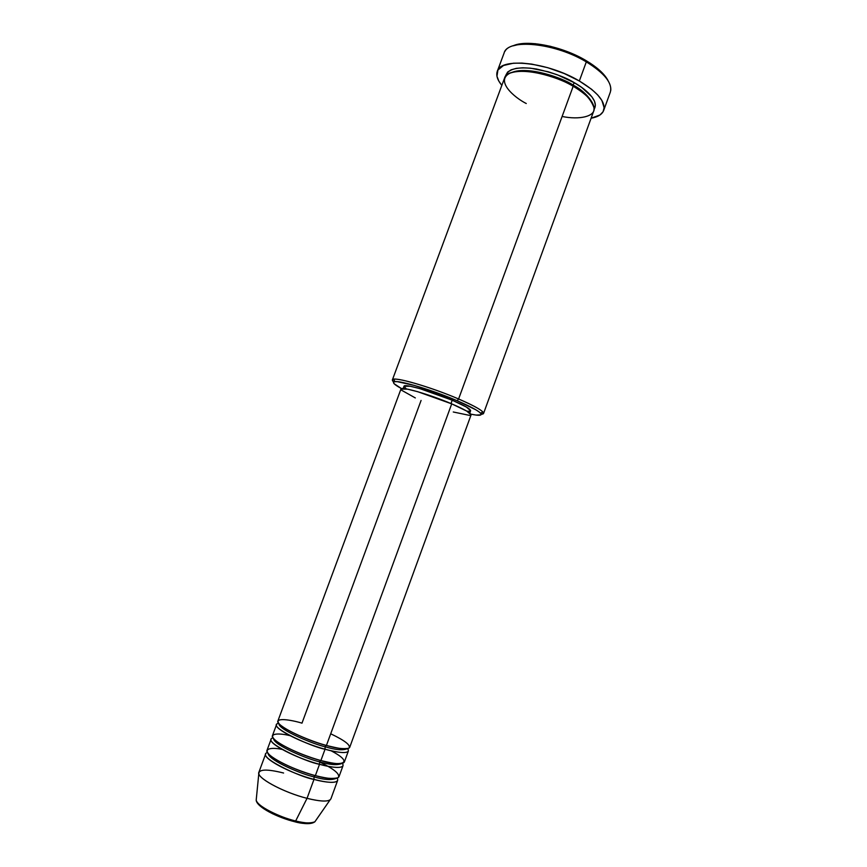 <?xml version="1.0" encoding="UTF-8"?>
<svg xmlns="http://www.w3.org/2000/svg" width="867" height="867" viewBox="0 0 867 867"><rect width="100%" height="100%" fill="white"/><g stroke="black" fill="none" stroke-linecap="round" stroke-linejoin="round"><path stroke-width="1.3" d="M294.953 821.818C301.727 823.683 307.438 824.018 312.098 822.816M283.585 773.017C267.22 768.942 258.962 769.137 258.81 773.602C259.385 779.498 285.265 792.915 307.037 798.334L313.984 779.4C290.272 773.342 262.679 758.592 265.67 753.932L258.865 772.302C255.711 777.363 283.238 792.438 307.037 798.334C321.18 801.769 329.135 801.932 330.923 798.81L337.642 780.408C335.952 783.28 328.062 782.944 313.984 779.4L314.049 776.875C303.797 774.979 268.402 760.522 268.066 753.304C268.402 760.522 303.797 774.979 314.049 776.875L315.035 775.532L314.049 776.875L313.984 779.4L307.037 798.334C319.208 801.336 326.892 801.845 330.11 799.84L314.862 821.808C310.018 823.531 303.623 823.26 295.658 820.995L294.563 821.721L295.658 820.995C305.672 823.379 312.077 823.65 314.862 821.808C311.513 824.257 304.881 824.257 294.986 821.808C277.418 817.505 256.74 807.079 256.188 800.219C256.643 805.508 277.754 816.725 295.658 820.995L307.037 798.334L295.658 820.995C286.923 819.543 258.138 807.903 256.188 800.219L256.318 798.843M421.08 400.446L301.987 723.154C291.724 719.989 272.455 716.619 279.618 724.335C288.949 732.723 316.412 742.976 326.425 745.457C340.406 749.196 348.155 749.836 349.694 747.397L471.084 414.892C471.106 413.125 464.647 409.452 451.718 403.859L326.425 745.457L451.718 403.859L466.739 411.077L471.084 414.903M289.968 735.649C278.827 732.821 265.584 732.973 276.941 741.513C289.123 750.15 311.502 758.126 320.898 760.522C334.922 764.174 342.736 764.683 344.34 762.05L348.361 751.05C346.8 753.542 339.04 752.935 325.049 749.229L325.092 746.747L326.133 745.382L325.092 746.747C314.764 744.677 278.155 729.7 278.968 723.652C278.155 729.7 314.764 744.677 325.092 746.747L325.049 749.229C311.979 747.126 264.923 725.56 278.686 723.327M282.122 749.413C270.938 746.953 260.393 748.644 272.715 757.379C285.449 766.049 306.181 773.31 315.371 775.618C329.438 779.184 337.306 779.563 338.986 776.734L343.007 765.713C341.381 768.4 333.557 767.924 319.522 764.293L319.576 761.8L320.584 760.435L319.576 761.8C309.281 759.817 273.3 745.1 273.517 738.456C273.3 745.1 309.281 759.817 319.576 761.8L319.522 764.293C306.56 762.364 259.97 740.884 273.083 737.893M337.187 778.143C340.807 784.733 323.846 782.229 313.984 779.4C301.098 777.634 254.931 756.197 267.491 752.502M483.558 413.451L593.743 110.954C595.575 103.877 588.715 95.641 573.185 86.256L458.6 398.983L457.115 400.706C469.968 406.255 477.782 410.405 480.546 413.169C482.54 415.586 479.31 415.922 470.879 414.155L476.102 415.076L480.99 414.816L480.979 413.732L479.267 412.042L475.885 409.809L457.115 400.706L439.981 393.911L414.393 385.425L397.227 381.653L394.496 381.697L393.455 382.401L394.106 383.702L401.584 388.654C394.019 384.536 391.776 382.195 394.864 381.643C400.576 380.483 433.153 390.378 457.115 400.706L458.6 398.983C475.333 406.276 483.656 411.099 483.558 413.451L481.185 414.209C483.623 414.177 484.209 413.429 482.93 411.998C480.09 409.105 471.984 404.77 458.6 398.983L573.185 86.256C562.195 79.038 527.515 66.716 509.894 73.196C494.905 80.902 514.38 97.581 526.258 103.52M608.179 80.848C604.765 74.139 597.363 67.366 585.962 60.549L586.32 61.882C603.28 72.297 611.43 81.791 610.78 90.363M505.374 76.545C507.596 68.742 517.967 66.228 536.51 69.024C553.395 72.85 566.043 77.445 574.453 82.799L572.849 84.89C562.65 77.987 527.754 65.567 511.541 72.579C527.754 65.567 562.65 77.987 572.849 84.89L572.675 85.974L572.849 84.89C581.15 89.236 587.533 94.991 591.998 102.176C587.533 94.991 581.15 89.236 572.849 84.89L574.453 82.799L581.627 87.383L591.825 96.757L594.48 101.157L595.38 105.145L594.123 109.199C599.617 100.615 584.781 88.467 574.453 82.799L557.394 74.822L548.247 71.777L530.626 68.19L522.899 67.789L516.32 68.341L511.151 69.815L507.553 72.113L505.374 76.545M347.559 748.665C352.316 755.103 335.052 752.209 325.049 749.229L320.898 760.522L325.049 749.229C301.499 742.889 273.777 728.67 276.54 724.628L272.466 735.606C269.615 739.876 297.294 754.29 320.898 760.522C336.721 766.049 358.093 764.889 330.988 750.735M469.762 413.071L470.608 410.763C470.629 409.04 464.506 405.518 452.216 400.196L450.981 403.556L452.216 400.196L466.468 407.078L470.597 410.785M603.67 110.467L610.335 92.108C612.687 83.34 604.678 73.261 586.32 61.882L579.329 80.989C597.775 92.216 605.881 102.046 603.66 110.488C602.099 114.433 597.905 117.012 591.099 118.226L599.975 114.986L603.064 111.767L604.147 107.725L601.861 100.409L597.721 94.958L591.63 89.312L579.329 80.989L586.32 61.882C554.869 42.732 507.52 38.311 504.106 53.017L497.279 71.343C500.497 57.189 547.738 62.077 579.329 80.989L564.265 73.543L547.868 67.724L531.753 64.104L521.945 63.085L513.362 63.215L503.51 65.491L497.929 69.999L496.954 76.253L498.839 81.097L501.83 85.378C497.43 80.046 495.913 75.364 497.279 71.343M342.4 763.394C346.54 769.896 329.449 767.197 319.522 764.293L315.371 775.618L319.522 764.293C295.896 758.094 268.228 743.615 271.111 739.269L267.036 750.258C264.067 754.843 291.68 769.528 315.371 775.618C324.962 778.447 332.57 779.13 338.184 777.677C340.525 774.339 334.304 769.083 319.533 761.92M299.657 822.826L304.685 823.509M307.937 823.617L310.787 823.282M258.637 804.37L260.794 806.527M262.831 808.098L272.671 813.788L289.09 820.204M504.908 51.402C511.129 38.43 556.386 43.697 586.32 61.882L585.962 60.549C562.163 46.211 526.54 39.264 513.047 45.853L522.205 43.643L535.177 43.697L550.339 46.298L566.249 51.218L576.512 55.564L590.264 63.215L600.939 71.528L607.583 79.731M562.109 116.471C579.405 120.025 595.152 116.579 594.144 108.158C591.121 99.206 584.13 91.902 573.185 86.256C546.741 70.53 507.271 66.326 504.529 78.128L392.383 379.898C392.177 375.877 430.162 386.671 458.6 398.983C433.652 388.21 399.72 377.936 393.802 379.204C391.906 379.475 391.862 380.407 393.694 382.022L392.383 379.898M469.296 411.294L466.912 411.175M406.092 388.665L403.979 386.292M403.989 386.259L410.264 386.259L420.018 388.676L452.216 400.196C431.528 391.266 403.903 383.366 403.989 386.259L403.133 388.557M469.708 415.423L453.278 411.988M415.315 397.931L401.41 390.139M400.944 389.088L407.512 389.142L417.764 391.711L451.718 403.859C429.902 394.496 400.814 386.118 400.944 389.088L277.895 720.976C275.164 724.931 302.897 739.096 326.425 745.457C335.843 748.308 343.321 749.24 348.848 748.254C351.287 745.533 345.239 740.711 330.706 733.785M314.049 776.875C323.955 779.823 331.346 780.322 336.223 778.382C331.346 780.322 323.955 779.823 314.049 776.875M319.576 761.8C329.688 764.846 337.057 765.431 341.696 763.545C337.057 765.431 329.688 764.846 319.576 761.8M325.092 746.747C335.421 749.912 342.768 750.573 347.147 748.741C342.768 750.573 335.421 749.912 325.092 746.747M346.973 748.763L344.557 748.969C344.99 749.608 338.813 748.416 326.025 745.414C304.61 739.811 278.849 726.199 279.076 723.772M341.186 763.621L338.423 763.794C337.675 764.217 331.703 763.101 320.497 760.467C300.069 755.2 275.197 742.358 273.864 738.847M335.128 778.533L332.18 778.664C329.969 778.826 324.225 777.797 314.949 775.564C295.495 770.611 271.631 758.571 268.792 754.127M482.93 411.998L480.546 413.169M258.81 773.602L256.188 800.219M393.802 379.204L394.864 381.643"/></g></svg>
